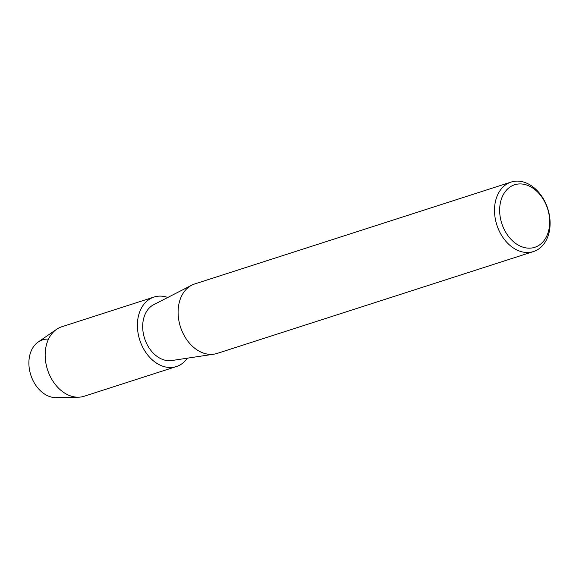 <?xml version="1.0" encoding="UTF-8"?>
<svg xmlns="http://www.w3.org/2000/svg" width="579" height="579" viewBox="0 0 579 579"><rect width="100%" height="100%" fill="white"/><g stroke="black" fill="none" stroke-linecap="round" stroke-linejoin="round"><path stroke-width="0.87" d="M533.491 251.547L217.089 353.443A36.499 26.735 -107.9 0 1 213.984 354.167A36.499 26.735 -107.9 0 1 197.975 350.498A36.499 26.735 -107.9 0 1 178.31 316.547A36.499 26.735 -107.9 0 1 191.765 285.179A36.499 26.735 -107.9 0 1 194.71 283.956L511.119 182.067A36.499 26.735 -107.9 0 1 530.234 185.012A36.499 26.735 -107.9 0 1 550.05 221.084A36.499 26.735 -107.9 0 1 533.491 251.547A36.499 26.735 -107.9 0 1 514.376 248.608A36.499 26.735 -107.9 0 1 494.56 212.536A36.499 26.735 -107.9 0 1 511.119 182.067M213.984 354.167L171.746 360.536A29.565 21.655 -107.9 0 1 158.776 357.561A29.565 21.655 -107.9 0 1 142.847 330.059A29.565 21.655 -107.9 0 1 153.753 304.655L191.765 285.179M531.804 187.43A32.851 24.065 -107.9 0 1 548.653 230.645A32.851 24.065 -107.9 0 1 517.532 244.664A32.851 24.065 -107.9 0 1 500.69 201.449A32.851 24.065 -107.9 0 1 531.804 187.43M187.35 358.184A36.499 26.735 -107.9 0 1 176.385 366.55L84.158 396.253A36.499 26.735 -107.9 0 1 78.418 397.201L56.149 397.628A29.927 21.922 -107.9 0 1 45.184 394.437A29.927 21.922 -107.9 0 1 28.95 360.912A29.927 21.922 -107.9 0 1 48.513 339.12M45.184 394.437A29.927 21.922 -107.9 0 1 29.218 368.027A29.927 21.922 -107.9 0 1 38.228 341.986L56.561 329.342A36.499 26.735 -107.9 0 1 61.779 326.766L154.014 297.063A36.499 26.735 -107.9 0 1 167.794 297.461M78.418 397.201A36.499 26.735 -107.9 0 1 65.036 393.307A36.499 26.735 -107.9 0 1 45.575 361.093A36.499 26.735 -107.9 0 1 56.561 329.342M176.385 366.55A36.499 26.735 -107.9 0 1 157.271 363.605A36.499 26.735 -107.9 0 1 137.455 327.533A36.499 26.735 -107.9 0 1 154.014 297.063"/></g></svg>
